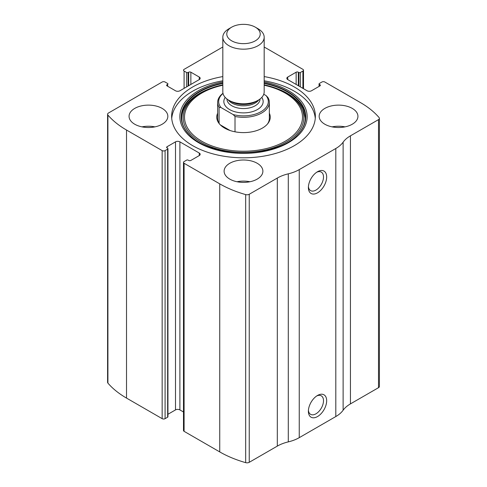 <?xml version="1.0" encoding="UTF-8"?>
<svg xmlns="http://www.w3.org/2000/svg" width="487" height="487" viewBox="0 0 487 487"><rect width="100%" height="100%" fill="white"/><g stroke="black" fill="none" stroke-linecap="round" stroke-linejoin="round"><path stroke-width="0.73" d="M287.732 77.056L287.732 79.588A3.105 1.79 0 0 1 286.825 78.322A3.105 1.79 0 0 1 287.732 77.056L296.145 72.204A1.552 0.895 0 0 1 298.336 72.204L298.884 72.52A1.035 0.597 0 0 0 300.345 72.52L302.908 71.041A2.07 1.193 0 0 0 303.511 70.201A2.07 1.193 0 0 0 302.908 69.355L267.26 48.773A98.228 56.711 0 0 0 264.179 47.075M167.096 84.659L167.096 85.925A1.552 0.895 0 0 1 166.639 85.292A1.552 0.895 0 0 1 167.096 84.659L167.644 84.342A1.035 0.597 0 0 0 167.948 83.916A1.035 0.597 0 0 0 167.644 83.496L165.087 82.017A2.07 1.193 0 0 0 162.159 82.017L108.498 112.996A3.105 1.79 0 0 0 107.59 114.262A3.105 1.79 0 0 0 107.913 115.06A98.228 56.711 0 0 0 126.517 130.035L162.159 150.611A2.07 1.193 0 0 0 165.087 150.611L165.087 418.668L167.644 417.189A1.035 0.597 0 0 0 167.948 416.769L167.948 148.712A1.035 0.597 0 0 0 167.644 148.292L167.096 147.975A1.552 0.895 0 0 1 166.639 147.342A1.552 0.895 0 0 1 167.096 146.709L167.096 147.975M199.268 155.572A3.105 1.79 0 0 0 200.175 154.306A3.105 1.79 0 0 0 199.268 153.04L199.268 155.572L190.855 160.43A1.552 0.895 0 0 1 188.664 160.43L188.116 160.113A1.035 0.597 0 0 0 186.655 160.113L184.092 161.587A2.07 1.193 0 0 0 183.489 162.433L183.489 430.484A2.07 1.193 0 0 0 184.092 431.33L219.74 451.912A98.228 56.711 0 0 0 245.679 462.65A3.105 1.79 0 0 0 249.247 462.309L277.316 446.104A33.603 19.401 0 0 1 288.286 441.886A33.603 19.401 0 0 0 299.249 437.661L335.805 416.555A33.603 19.401 0 0 0 343.122 410.224A33.603 19.401 0 0 1 350.433 403.893L378.502 387.689A3.105 1.79 0 0 0 379.41 386.422L379.41 118.365A3.105 1.79 0 0 0 379.087 117.574A98.228 56.711 0 0 0 360.483 102.599L324.841 82.017A2.07 1.193 0 0 0 321.913 82.017L319.356 83.496A1.035 0.597 0 0 0 319.052 83.916A1.035 0.597 0 0 0 319.356 84.342L319.356 86.242M183.489 162.433A2.07 1.193 0 0 0 184.092 163.279L219.74 183.855A98.228 56.711 0 0 0 245.679 194.599A3.105 1.79 0 0 0 249.247 194.258L277.316 178.053L277.316 446.104M222.821 46.995L184.092 69.355A2.07 1.193 0 0 0 183.489 70.201A2.07 1.193 0 0 0 184.092 71.041L184.092 88.348M107.59 114.262L107.59 382.319A3.105 1.79 0 0 0 107.913 383.111A98.228 56.711 0 0 0 126.517 398.086L162.159 418.668A2.07 1.193 0 0 0 165.087 418.668M379.41 118.365A3.105 1.79 0 0 1 378.502 119.632L350.433 135.836A33.603 19.401 0 0 0 343.122 142.174A33.603 19.401 0 0 1 335.805 148.505L299.249 169.61A33.603 19.401 0 0 1 288.286 173.829A33.603 19.401 0 0 0 277.316 178.053M317.53 416.555A12.924 7.463 -60 0 1 308.387 411.278A12.924 7.463 -60 0 1 317.53 395.45A12.924 7.463 -60 0 1 326.667 400.728A12.924 7.463 -60 0 1 317.53 416.555M317.53 192.828A12.924 7.463 -60 0 1 308.387 187.55A12.924 7.463 -60 0 1 317.53 171.722A12.924 7.463 -60 0 1 326.667 176.994A12.924 7.463 -60 0 1 317.53 192.828M222.821 76.581A71.863 41.492 0 0 0 171.637 116.314A71.863 41.492 0 0 0 192.688 145.656A71.863 41.492 0 0 0 271.003 154.647A71.863 41.492 0 0 0 315.363 116.314A71.863 41.492 0 0 0 294.312 86.978A71.863 41.492 0 0 0 264.179 76.581M352.259 108.4A19.389 11.195 180 0 1 357.939 116.314A19.389 11.195 180 0 1 338.55 127.509A19.389 11.195 180 0 1 319.162 116.314A19.389 11.195 180 0 1 331.13 105.977A19.389 11.195 180 0 1 352.259 108.4M162.159 108.4A19.389 11.195 180 0 1 167.838 116.314A19.389 11.195 180 0 1 148.45 127.509A19.389 11.195 180 0 1 129.061 116.314A19.389 11.195 180 0 1 141.029 105.977A19.389 11.195 180 0 1 162.159 108.4M257.209 163.279A19.389 11.195 180 0 1 262.889 171.193A19.389 11.195 180 0 1 243.5 182.388A19.389 11.195 180 0 1 224.111 171.193A19.389 11.195 180 0 1 236.079 160.85A19.389 11.195 180 0 1 257.209 163.279M287.732 79.588L307.108 90.777A3.105 1.79 0 0 0 311.497 90.777L319.904 85.925A1.552 0.895 0 0 0 320.361 85.292A1.552 0.895 0 0 0 319.904 84.659L319.356 84.342M167.096 85.925L175.503 90.777A3.105 1.79 0 0 0 179.892 90.777L199.268 79.588A3.105 1.79 0 0 0 200.175 78.322A3.105 1.79 0 0 0 199.268 77.056L190.855 72.204A1.552 0.895 0 0 0 188.664 72.204L188.116 72.52A1.035 0.597 0 0 1 186.655 72.52L184.092 71.041M167.948 148.712A1.035 0.597 0 0 1 167.644 149.138L165.087 150.611M199.268 153.04L179.892 141.857A3.105 1.79 0 0 0 175.503 141.857L167.096 146.709M183.489 411.984L179.892 409.908A3.105 1.79 0 0 0 175.503 409.908L167.948 414.273M316.702 172.24A10.684 6.173 -60 0 1 321.286 172.106A10.684 6.173 -60 0 1 322.93 180.665A10.684 6.173 -60 0 1 315.947 190.082A10.684 6.173 -60 0 1 310.603 190.612A10.684 6.173 -60 0 1 308.429 186.57M316.702 395.974A10.684 6.173 -60 0 1 321.286 395.834A10.684 6.173 -60 0 1 322.93 404.399A10.684 6.173 -60 0 1 315.947 413.816A10.684 6.173 -60 0 1 310.603 414.346A10.684 6.173 -60 0 1 308.429 410.298M237.041 181.742A19.389 11.195 180 0 1 249.959 181.742M141.991 126.87A19.389 11.195 180 0 1 154.915 126.87M332.085 126.87A19.389 11.195 180 0 1 345.009 126.87M264.179 80.799A71.863 41.492 180 0 1 294.312 91.197A71.863 41.492 180 0 1 315.272 118.426M171.728 118.426A71.863 41.492 180 0 1 222.821 80.799M189.62 134.936C173.768 119.595 182.601 98.508 209.964 88.597L222.821 84.835A60.321 34.827 180 0 0 211.023 88.208A60.321 34.827 180 0 0 195.147 138.375A60.321 34.827 180 0 0 282.959 143.896A60.321 34.827 180 0 0 286.155 92.932A60.321 34.827 180 0 0 275.977 88.208L264.179 84.835A60.321 34.827 180 0 1 275.977 88.208L277.036 88.597A62.287 35.965 180 0 1 287.543 93.474M269.348 113.197A26.748 15.444 180 0 1 267.917 123.467A26.748 15.444 180 0 1 243.5 132.604A26.748 15.444 180 0 1 219.083 123.467A26.748 15.444 180 0 1 217.652 113.197M263.753 94.241L266.054 95.568L267.917 97.485A25.848 14.927 180 0 1 269.348 102.386L269.348 118.426A25.848 14.927 180 0 1 267.485 123.99M219.515 123.99A25.848 14.927 180 0 1 217.652 118.426L217.652 102.386A25.848 14.927 180 0 1 222.979 93.309M266.054 95.568A24.819 14.33 180 0 1 261.05 111.669A24.819 14.33 180 0 1 233.157 114.567L220.946 107.511A24.819 14.33 180 0 1 223.009 93.455M220.946 107.511L219.083 107.286A25.848 14.927 180 0 1 217.652 102.386M269.348 102.386A25.848 14.927 180 0 1 235.014 116.484L233.157 114.567M235.014 116.484L235.014 131.807M219.083 107.286L219.083 123.327M230.071 130.516L220.368 124.909M258.122 28.794L255.322 27.175A16.716 9.649 180 0 1 255.322 40.823A16.716 9.649 180 0 1 231.678 40.823A16.716 9.649 180 0 1 231.678 27.175A16.716 9.649 180 0 1 255.322 27.175L258.122 28.794A20.679 11.938 180 0 1 264.179 37.237A20.679 11.938 180 0 1 243.5 49.175A20.679 11.938 180 0 1 222.821 37.237A20.679 11.938 180 0 1 228.878 28.794L231.678 27.175M264.179 37.237L264.179 91.83A20.679 11.938 180 0 1 258.122 100.273A20.679 11.938 180 0 1 228.878 100.273A20.679 11.938 180 0 1 222.821 91.83L222.821 37.237M219.74 183.855L219.74 451.912M184.092 163.279L184.092 431.33M107.913 115.06L107.913 383.111M126.517 130.035L126.517 398.086M162.159 150.611L162.159 418.668M245.679 194.599L245.679 462.65M249.247 194.258L249.247 462.309M288.286 173.829L288.286 441.886M299.249 169.61L299.249 437.661M335.805 148.505L335.805 416.555M343.122 142.174L343.122 410.224M350.433 135.836L350.433 403.893M378.502 119.632L378.502 387.689M319.904 84.659L319.904 85.925M296.145 72.204L296.145 84.446M298.336 72.204L298.336 85.712M298.884 72.52L298.884 86.029M300.345 72.52L300.345 86.875M302.908 71.041L302.908 88.348M186.655 72.52L186.655 86.875M188.116 72.52L188.116 86.029M188.664 72.204L188.664 85.712M190.855 72.204L190.855 84.446M199.268 77.056L199.268 79.588M167.644 84.342L167.644 86.242M179.892 141.857L179.892 409.908M175.503 141.857L175.503 409.908M167.644 149.138L167.644 417.189M264.179 81.913A63.639 36.738 180 0 1 288.499 90.679A63.639 36.738 180 0 1 281.194 146.264A63.639 36.738 180 0 1 187.124 133.706A63.639 36.738 180 0 1 222.821 81.913M264.179 82.991A62.275 35.953 180 0 1 287.531 91.483A62.275 35.953 180 0 1 297.606 134.704L297.606 134.704C276.829 158.464 210.195 158.476 189.394 134.704L189.394 134.704A62.275 35.953 180 0 1 222.821 82.991M190.027 135.331A62.275 35.953 180 0 1 189.394 134.704M264.179 83.454A62.013 35.807 180 0 1 287.354 91.891A62.013 35.807 180 0 1 297.49 134.82M189.51 134.82A62.013 35.807 180 0 1 222.821 83.454M264.179 85.262A58.994 34.06 180 0 1 285.212 93.078A58.994 34.06 180 0 1 278.868 144.42A58.994 34.06 180 0 1 191.744 133.505A58.994 34.06 180 0 1 222.821 85.262M261.793 97.4A19.644 11.341 180 0 1 243.5 112.887A19.644 11.341 180 0 1 225.207 97.4M258.122 100.273L255.839 101.594A17.453 10.075 180 0 1 231.161 101.594L228.878 100.273M258.834 99.841A16.546 9.551 180 0 1 243.5 105.807A16.546 9.551 180 0 1 228.166 99.841M260.046 98.995L260.046 99.007A16.546 9.551 180 0 1 243.5 108.558A16.546 9.551 180 0 1 226.954 99.007L226.954 98.995M319.052 83.916L319.052 86.412M303.511 70.201L303.511 88.701M277.036 88.597L287.476 93.443C295.341 98.057 300.643 103.39 303.364 109.447L305.233 117.976C305.215 123.905 302.597 129.56 297.38 134.936L297.606 134.704"/></g></svg>
